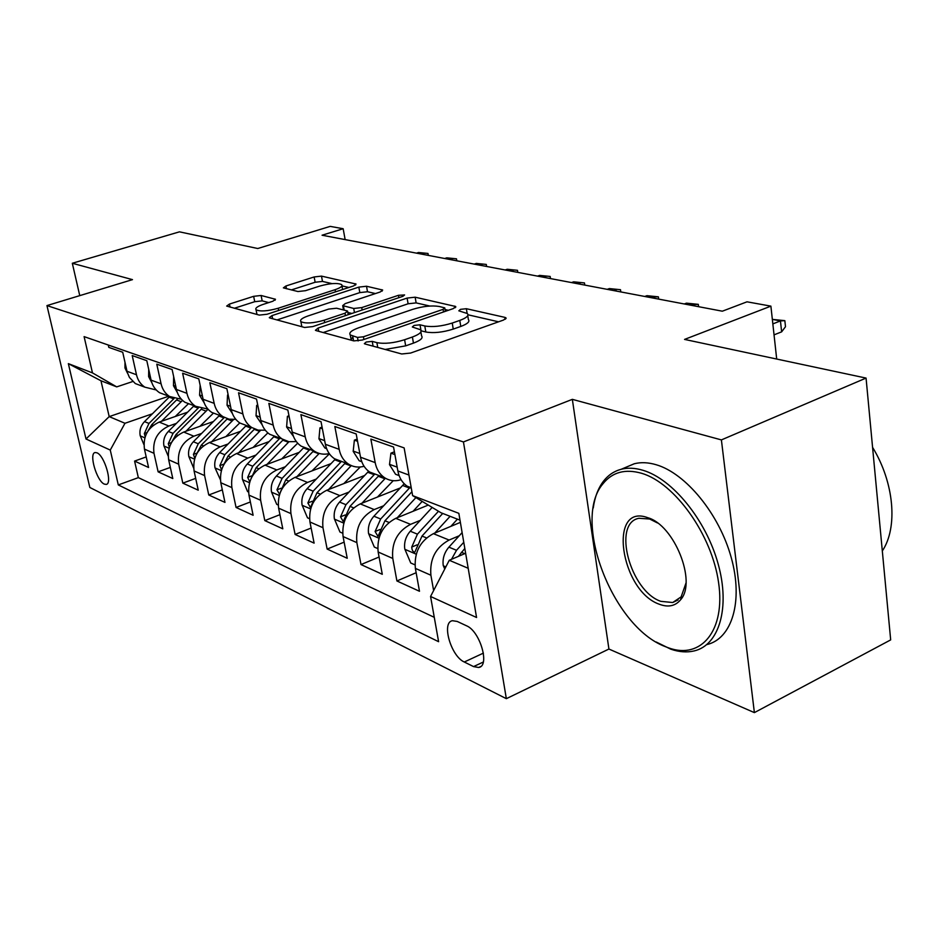 <?xml version="1.0" encoding="UTF-8"?>
<svg xmlns="http://www.w3.org/2000/svg" width="939" height="939" viewBox="0 0 939 939"><rect width="100%" height="100%" fill="white"/><g stroke="black" fill="none" stroke-linecap="round" stroke-linejoin="round"><path stroke-width="1.41" d="M366.222 342.019L364.344 343.662L364.907 343.932L401.704 353.98L410.625 353.052L503.656 319.999L505.957 317.84L504.912 317.382L466.366 308.708L460.474 309.354L458.819 310.821L467.399 313.556C469.101 315.598 466.566 317.887 459.793 320.41L452.246 323.051C441.717 326.314 432.574 327.288 424.792 325.974L420.026 324.8L414.076 325.434L412.315 326.983L420.519 329.753C422.257 331.913 419.545 334.331 412.397 337.007L404.603 339.73C393.781 343.099 384.544 344.073 376.891 342.641L372.231 341.385L366.222 342.019M104.276 484.09L106.236 484.418C112.762 483.761 104.534 455.579 96.975 452.809L95.109 452.528C88.653 453.337 96.717 481.05 104.276 484.09M261.101 295.48L253.659 296.325L229.433 304.072L226.675 306.067L259.305 315.105L267.063 314.248L353.627 285.925L356.069 284.048L321.49 276.113L314.142 276.958L285.937 285.984L283.367 287.862L297.945 291.536L305.468 290.691L319.683 286.09C330.188 283.214 337.524 282.733 341.714 284.646C342.805 286.102 340.599 287.78 335.082 289.693L278.214 308.25C267.533 311.22 260.138 311.725 256.042 309.753C254.962 308.168 257.38 306.372 263.296 304.342L272.838 301.255L275.491 299.283L261.101 295.48L262.169 300.867L254.727 301.701L234.304 308.274M721.398 439.91L572.344 399.345L608.918 649.037L754.381 712.619L721.398 439.91L866.063 378.077L684.554 339.413L770.896 306.137L747.01 301.818L722.337 311.196L322.054 235.22L343.158 228.729L330.199 226.381L257.755 248.518L179.455 231.839L72.315 263.26L79.756 295.632M572.344 399.345L463.443 441.94L46.95 305.586L132.481 279.634L72.315 263.26M318.121 328.051L315.41 330.27L316.114 330.61L353.827 340.904L362.36 340.012L453.326 308.579L455.685 306.501L415.155 297.194L407.115 298.074L318.121 328.051L318.744 331.326M304.623 327.476L269.904 317.992L269.282 317.687L272.017 315.586L358.839 287.111L366.515 286.242L382.678 290.045L380.248 291.97L345.247 303.59L342.7 305.621L353.721 308.485L361.726 307.605L398.453 295.304L404.603 294.94L402.925 296.313L312.746 326.596L304.623 327.476M866.063 378.077L890.677 639.893L754.381 712.619M146.202 456.929L134.582 461.084L148.573 467.481L144.453 449.112L153.996 453.314C152.423 440.497 157.388 431.4 168.867 426.024L176.415 423.372M170.335 467.399L158.128 471.848L172.799 478.55L168.656 459.77L178.668 464.171C177.119 451.06 182.178 441.729 193.857 436.189L201.627 433.419M195.676 478.374L182.823 483.139L198.235 490.181L194.08 470.955L204.608 475.592C203.059 462.176 208.235 452.598 220.113 446.87L228.118 443.959M222.32 489.876L208.763 494.994L224.973 502.4L220.806 482.728L231.886 487.599C230.36 473.855 235.642 464.019 247.732 458.115L255.983 455.051M250.373 501.966L236.065 507.459L253.131 515.265L248.952 495.111L260.631 500.264C259.117 486.167 264.516 476.061 276.829 469.946L285.339 466.73M279.928 514.678L264.81 520.593L282.803 528.821L278.613 508.175L290.937 513.61C289.458 499.161 294.975 488.761 307.511 482.435L316.302 479.043M311.138 528.047L295.116 534.455L314.119 543.129L309.94 521.978L322.969 527.706C321.514 512.882 327.159 502.177 339.918 495.616L349.015 492.048M344.144 542.143L327.148 549.08L347.23 558.271L343.064 536.556L356.855 542.625C355.435 527.401 361.222 516.38 374.203 509.572L383.628 505.781M379.086 557.015L361.01 564.562L382.29 574.292L378.147 552.003L392.772 558.447C391.387 542.789 397.314 531.427 410.543 524.349L420.308 520.335M416.153 572.72L396.904 580.959L419.487 591.277L415.367 568.388C414.017 552.472 420.026 540.899 433.395 533.657L460.38 522.377M411.317 488.292L407.092 486.144C402.232 482.728 399.157 477.669 397.854 470.955L393.558 447.046L370.87 439.1L375.177 462.61C376.492 469.218 379.544 474.195 384.356 477.564C389.439 480.862 395.014 481.578 401.082 479.712M377.607 475.017L369.661 472.024C364.872 468.678 361.832 463.749 360.517 457.211L356.198 433.959L334.836 426.494L339.179 449.358C340.481 455.779 343.51 460.638 348.263 463.948C353.064 467.047 358.334 467.833 364.086 466.296M342.23 461.671L334.413 458.713C329.695 455.438 326.678 450.626 325.363 444.276L321.021 421.658L300.891 414.604L305.234 436.87C306.548 443.126 309.541 447.868 314.225 451.096C318.779 454.03 323.779 454.863 329.225 453.607M308.861 449.065L301.149 446.154C296.489 442.95 293.508 438.255 292.205 432.069L287.85 410.05L268.847 403.394L273.19 425.074C274.505 431.165 277.463 435.79 282.076 438.959L288.883 441.706L296.337 441.576M277.298 437.151L269.716 434.288C265.127 431.154 262.181 426.564 260.866 420.543L256.523 399.075L238.541 392.784L242.884 413.923C244.187 419.862 247.121 424.381 251.664 427.48L258.155 430.144L265.256 430.179M247.427 425.883L239.961 423.055C235.431 419.979 232.52 415.508 231.217 409.627L226.874 388.699L209.843 382.736L214.174 403.359C215.477 409.146 218.376 413.559 222.86 416.599L229.046 419.181L235.818 419.357M219.104 415.191L211.756 412.409C207.296 409.392 204.409 405.014 203.117 399.286L198.786 378.875L182.624 373.217L186.943 393.335C188.246 398.981 191.098 403.301 195.523 406.282L207.906 409.064M192.225 405.038L184.971 402.303C180.581 399.345 177.741 395.061 176.438 389.462L172.13 369.543L156.778 364.168L161.085 383.816C162.377 389.333 165.194 393.558 169.548 396.481L181.415 399.275M166.661 395.389L159.524 392.702C155.193 389.791 152.388 385.612 151.097 380.142L146.801 360.682L132.211 355.564L136.484 374.755C137.763 380.154 140.557 384.286 144.841 387.161L156.214 389.955M144.453 449.112C142.881 436.412 147.799 427.398 159.207 422.092L187.612 412.174M168.656 459.77C167.095 446.776 172.119 437.539 183.715 432.057L213.411 421.529M194.08 470.955C192.53 457.657 197.66 448.185 209.456 442.539L240.548 431.318M220.806 482.728C219.268 469.113 224.503 459.382 236.522 453.549L269.106 441.576M248.952 495.111C247.427 481.167 252.779 471.167 265.009 465.134L299.224 452.34M278.613 508.175C277.122 493.879 282.592 483.597 295.034 477.352L331.009 463.631M309.94 521.978C308.473 507.295 314.072 496.719 326.737 490.252L364.625 475.498M343.064 536.556C341.632 521.485 347.36 510.605 360.259 503.891L400.225 487.975M378.147 552.003C376.75 536.521 382.619 525.3 395.753 518.34L428.278 505.076M466.519 625.785L457.246 621.454L452.469 620.702C441.177 622.24 450.978 656.302 464.289 662.007L473.549 666.596L478.667 667.488C490.24 666.162 480.075 631.114 466.519 625.785M463.443 441.94L506.344 698.675L89.839 487.47L46.95 305.586M134.582 461.084L138.338 477.634L118.302 484.923L438.607 641.701L430.567 596.476L449.265 560.278L465.638 553.259M118.302 484.923L110.262 450.074L86.012 438.994L68.347 363.639L92.468 372.889L84.099 336.62L404.134 447.903L412.62 495.616L458.842 513.34L476.566 617.498L430.567 596.476M433.618 590.572L430.895 575.231C429.569 559.139 435.637 547.402 449.1 540.042L459.241 535.758M108.278 345.024L108.807 347.383L122.716 352.242L127.258 372.349L129.429 377.431L135.298 383.558L142.329 386.211M396.904 580.959L392.772 558.447M361.01 564.562L356.855 542.625M327.148 549.08L322.969 527.706M295.116 534.455L290.937 513.61M264.81 520.593L260.631 500.264M236.065 507.459L231.886 487.599M208.763 494.994L204.608 475.592M182.823 483.139L178.668 464.171M158.128 471.848L153.996 453.314M138.338 477.634L434.276 617.334M168.809 396.199L109.194 416.611L124.981 423.278L152.4 413.794M449.265 560.278L468.185 568.283M460.004 520.159L441.037 512.788L412.62 495.616M608.918 649.037L506.344 698.675M345.141 239.598L343.158 228.729M776.694 359.038L770.896 306.137M132.716 381.539L116.718 386.88L100.966 380.764L109.194 416.611L86.012 438.994M92.468 372.889L116.718 386.88M124.981 423.278L110.262 450.074M68.347 363.639L100.966 380.764M385.154 349.461L405.671 345.857L404.603 339.73M420.883 331.89L421.552 335.81C423.289 338.005 420.59 340.434 413.453 343.122L405.671 345.857M467.751 315.657L468.373 319.53C470.075 321.596 467.552 323.908 460.779 326.443L453.244 329.096C442.738 332.383 433.595 333.345 425.825 331.995L421.106 330.81M498.574 321.807L467.998 314.788M429.816 306.032L416.13 302.898L408.101 303.778L323.204 332.547M448.361 310.293L445.039 309.53M357.489 337.418L363.416 336.784L443.091 309.33L444.757 307.875L439.17 306.466C431.658 305.292 422.843 306.255 412.726 309.342L358.733 327.758C351.479 330.387 348.651 332.782 350.259 334.941L357.489 337.418L358.135 340.963M352.876 336.96L350.857 340.094M276.993 319.929L359.825 292.604L358.839 287.111M375.447 293.567L367.501 291.747L359.825 292.604M347.829 312.452L351.855 313.462M308.062 315.938C302.065 318.051 299.67 319.941 300.879 321.631C305.328 323.791 313.11 323.309 324.225 320.176L345 313.215L347.583 311.126L346.843 310.786L336.585 308.227L328.662 309.095L308.062 315.938M301.712 325.962L301.595 326.643M268.742 302.581L262.169 300.867M332.077 283.625L322.488 281.418L315.14 282.252L291.313 289.928M348.897 287.475L341.937 285.879L342.606 289.529M444.746 569.034L443.22 565.466C442.398 558.682 444.3 552.566 448.901 547.155L462.117 532.601M458.455 556.334L464.817 548.47M463.772 542.284L456.518 550.289L451.495 559.327M774.041 334.859L781.635 331.854L780.45 320.915L772.844 323.896M784.84 320.657L780.45 320.915L772.351 319.377L784.84 320.657L785.497 326.713L781.635 331.854M665.152 646.572L668.732 647.933C701.069 659.706 725.683 630.609 718.581 582.579C711.926 534.702 674.672 482.857 641.583 473.279C625.163 468.643 612.298 472.129 603.002 483.738C571.64 519.913 612.334 626.689 665.152 646.572M593.248 507.999C594.774 497.036 598.202 488.08 603.542 481.108C608.261 475.064 614.176 471.096 621.289 469.242C627.921 467.575 635.175 467.939 643.074 470.322C672.488 479.007 705.964 519.854 718.1 563.764C730.448 607.697 719.098 645.293 694.121 650.938C686.902 652.628 679.143 652.042 670.822 649.189L656.173 641.994M659.401 604.27C620.397 590.936 607.65 502.811 647.617 517.647L647.91 517.741C674.214 525.136 696.902 581.605 680.74 599.598C675.47 606.054 668.345 607.615 659.401 604.27M657.476 522.953L649.682 519.021L638.943 518.281C611.993 523.117 630.175 591.147 660.856 601.347L672.7 602.521L681.151 596.864L685.975 583.072M872.577 447.351C894.198 482.493 898.095 527.577 882.32 550.935M625.433 467.493L634.271 463.76C640.938 462.07 648.239 462.387 656.173 464.735C685.705 473.268 719.204 513.844 731.235 557.566C743.488 601.312 731.951 638.837 706.821 644.6M450.861 526.356L457.422 519.161M434.78 533.07L450.098 516.309M414.956 564.844L410.742 563.001L404.768 548.986C403.934 542.39 405.777 536.462 410.284 531.216L432.175 507.436M438.49 511.25L417.444 534.174L411.74 547.073C411.963 550.336 412.996 552.026 414.838 552.155L422.01 536.052L442.727 513.445M413.101 511.262L422.198 501.414M397.291 517.706L415.907 497.611M377.736 548.552L374.321 547.061L368.546 533.469C367.701 527.037 369.485 521.286 373.91 516.215L404.216 483.761M410.143 487.294L380.659 518.997L375.095 531.521L378.006 536.415L384.955 520.769L411.928 491.719M377.478 497.036L393.241 480.674M361.949 503.222L385.389 478.221M342.641 533.199L339.953 532.026L334.366 518.821C333.509 512.565 335.246 506.966 339.578 502.06L368.628 471.272M374.849 473.984L345.951 504.689L340.528 516.837L343.263 521.579L350.012 506.356L378.98 475.533M343.815 483.597L360.247 467M328.556 489.548L351.28 465.591M309.518 518.704L307.476 517.8L302.065 504.982C301.196 498.879 302.874 493.445 307.123 488.667L335.364 459.077M341.503 461.389L313.157 491.156L307.863 502.964L310.457 507.553L316.995 492.74L345.399 462.868M394.908 454.57L390.929 453.161L389.497 464.629L395.565 474.277L399.11 475.592M394.415 451.812L390.929 453.161M357.559 441.283L354.379 440.156L353.181 451.366L359.191 460.767L361.773 461.718M693.991 305.821L693.839 304.541L691.62 305.375M686.491 303.156L698.311 304.353L693.839 304.541L686.491 303.156L684.285 303.978M698.311 304.353L698.593 306.689M357.149 439.112L354.379 440.156M322.394 428.783L319.941 427.902L318.943 438.853L324.894 448.02L326.608 448.666M654.06 298.238L653.908 296.994L651.713 297.792M646.936 295.679L658.392 296.841L653.908 296.994L646.936 295.679L644.753 296.478M658.392 296.841L658.697 299.118M322.065 427.116L319.941 427.902M289.224 416.986L287.416 416.341L286.618 427.034L293.438 436.342M616.16 291.043L615.996 289.834L613.824 290.609M609.364 288.578L620.503 289.705L609.364 288.578L607.216 289.353M620.503 289.705L620.796 291.923M288.989 415.777L287.416 416.341M311.959 470.897L329.413 453.866M296.959 476.625L319.201 453.431M278.19 504.982L276.723 504.349L271.477 491.872C270.608 485.921 272.251 480.627 276.406 476.003L304.107 447.269M280.526 491.79L285.749 479.864L313.614 450.861M309.917 449.464L282.123 478.362L276.946 489.841L279.564 494.231M257.885 405.836L256.664 405.402L256.03 415.86L262.098 424.71M580.114 284.212L579.95 283.015L577.814 283.766M573.647 281.829L584.469 282.921L573.647 281.829L571.522 282.569M584.469 282.921L584.774 285.092M257.72 405.026L256.664 405.402M281.77 458.866L297.686 443.196M267.016 464.382L288.977 441.729M248.518 492.001L247.579 491.59L242.485 479.453C241.605 473.643 243.213 468.491 247.286 463.995L274.458 436.083M251.136 478.362L256.159 467.645L283.285 439.698M279.975 438.161L252.708 466.225L247.65 477.411L249.797 481.73M253.107 447.445L267.861 432.891M238.612 452.774L260.467 430.449M220.372 479.688L214.961 467.657C214.08 461.988 215.641 456.964 219.644 452.586L246.311 425.461M223.271 465.662L228.06 456.061L254.551 429.029M251.546 427.433L224.785 454.711L219.855 465.603L221.581 469.735M225.876 436.612L239.762 422.926M211.627 441.753L233.576 419.569M193.61 467.974L188.798 456.448C187.917 450.908 189.443 446.002 193.364 441.753L219.538 415.355M196.814 453.631L201.369 445.051L227.379 418.747M224.304 417.456L198.258 443.771L193.422 454.382L194.807 458.244M199.96 426.294L213.493 413.066M185.945 431.271L208.035 409.204M168.163 456.025L163.891 445.779C163.01 440.356 164.501 435.579 168.351 431.435L194.056 405.73M171.684 442.199L175.98 434.581L201.65 408.829M198.469 407.843L173.011 433.36L168.281 443.713L169.384 447.246M175.276 416.482L188.516 403.641M161.485 421.294L182.518 400.39M143.925 444.663L140.169 435.602C139.277 430.308 140.733 425.637 144.524 421.611L169.724 396.598M147.775 431.318L151.789 424.604L177.271 399.263M173.985 398.57L148.961 423.442L144.336 433.536L145.181 436.741M228.236 395.296L227.543 395.037L227.05 405.272L232.379 413.536M545.817 277.698L545.641 276.536L543.54 277.263M539.643 275.397L550.172 276.453L539.643 275.397L537.542 276.125M550.172 276.453L550.477 278.578M228.142 394.826L227.543 395.037M200.148 385.295L199.573 395.237L204.15 402.796M513.128 271.488L512.952 270.35L510.875 271.066M507.236 269.27L517.471 270.303L507.236 269.27L505.159 269.974M517.471 270.303L517.788 272.38M173.668 376.645L173.457 385.694L177.33 392.514M481.942 265.573L481.766 264.458L479.712 265.15M476.308 263.425L486.273 264.422L476.308 263.425L474.254 264.105M486.273 264.422L486.602 266.453M148.714 369.309L148.62 376.609L151.813 382.654M452.164 259.915L451.988 258.824L449.957 259.493M446.764 257.838L456.483 258.812L446.764 257.838L444.734 258.507M456.483 258.812L456.8 260.796M124.981 362.337L124.969 367.971L127.493 373.17M423.689 254.516L423.501 253.448L421.505 254.093M418.512 252.509L427.984 253.448L418.512 252.509L416.505 253.154M427.984 253.448L428.313 255.385M159.207 422.092L168.867 426.024M183.715 432.057L193.857 436.189M209.456 442.539L220.113 446.87M236.522 453.549L247.732 458.115M265.009 465.134L276.829 469.946M295.034 477.352L307.511 482.435M326.737 490.252L339.918 495.616M360.259 503.891L374.203 509.572M395.753 518.34L410.543 524.349M433.395 533.657L449.1 540.042M397.854 470.955L408.958 475.052M126.976 371.257L136.484 374.755M151.097 380.142L161.085 383.816M176.438 389.462L186.943 393.335M203.117 399.286L214.174 403.359M231.217 409.627L242.884 413.923M260.866 420.543L273.19 425.074M292.205 432.069L305.234 436.87M325.363 444.276L339.179 449.358M360.517 457.211L375.177 462.61M415.367 568.388L430.895 575.231M483.292 662.042L473.549 666.596M483.409 653.121L464.289 662.007M377.748 347.442L376.891 342.641M413.453 343.122L412.397 337.007M420.989 330.422L420.026 324.8M425.825 331.995L424.792 325.974M453.244 329.096L452.246 323.051M460.779 326.443L459.793 320.41M467.117 313.321L466.366 308.708M505.205 319.307L504.912 317.382M373.088 346.162L372.231 341.385M408.101 303.778L407.115 298.074M416.13 302.898L415.155 297.194M455.039 307.804L454.758 306.102M363.909 339.472L363.416 336.784M443.537 311.959L443.091 309.33M353.592 340.845L352.724 336.139M272.639 318.744L272.017 315.586M367.501 291.747L366.515 286.242M382.15 291.137L381.891 289.705M344.19 310.128L343.428 305.95M354.461 312.593L353.721 308.485M362.161 310.011L361.726 307.605M398.875 297.675L398.453 295.304M324.671 322.593L324.225 320.176M345.446 315.621L345 313.215M275.115 300.222L274.869 298.989M278.648 310.457L278.214 308.25M335.481 291.865L335.082 289.693M286.465 288.743L285.937 285.984M315.14 282.252L314.142 276.958M322.488 281.418L321.49 276.113M355.588 285.069L355.341 283.731M230.055 307.112L229.433 304.072M254.727 301.701L253.659 296.325M443.372 565.83L445.849 566.886M461.366 552.285L464.699 553.658M448.901 547.155L456.518 550.289M404.92 549.338L416.223 554.186M422.01 536.052L426.529 537.918M410.284 531.216L417.444 534.174M417.092 544.831L411.74 547.073M368.687 533.81L378.922 538.2M402.573 485.451L409.427 488.045M384.955 520.769L389.004 522.448M373.91 516.215L380.659 518.997M380.095 529.467L375.095 531.521M334.507 519.15L343.78 523.129M378.288 476.273L384.873 478.761M367.677 472.258L374.156 474.711M350.012 506.356L353.627 507.858M339.578 502.06L345.951 504.689M345.212 514.959L340.528 516.837M302.194 505.299L310.598 508.903M344.719 463.573L350.951 465.932M334.683 459.77L340.81 462.094M316.995 492.74L320.234 494.078M307.123 488.667L313.157 491.156M312.264 501.238L307.863 502.964M397.174 467.141L389.532 464.347M359.825 453.502L353.205 451.084M324.671 440.661L318.967 438.583M291.501 428.56L286.63 426.776M271.606 492.189L279.212 495.452M312.945 451.553L318.849 453.783M303.438 447.95L309.248 450.157M285.749 479.864L288.649 481.05M276.406 476.003L282.123 478.362M281.101 488.257L276.946 489.841M260.173 417.116L256.042 415.601M242.614 479.759L249.492 482.705M282.827 440.156L288.426 442.281M273.812 436.741L279.317 438.83M256.159 467.645L258.73 468.714M247.286 463.995L252.708 466.225M251.57 475.932L247.65 477.411M215.078 467.951L221.311 470.627M254.234 429.346L259.563 431.353M245.666 426.106L250.901 428.078M228.06 456.061L230.36 457.011M219.644 452.586L224.785 454.711M223.552 464.23L219.855 465.603M188.915 456.73L194.537 459.148M227.062 419.064L232.121 420.977M218.916 415.977L223.893 417.867M201.369 445.051L203.399 445.896M193.364 441.753L198.258 443.771M196.932 453.114L193.422 454.382M164.008 446.06L169.079 448.232M201.204 409.275L206.017 411.106M193.434 406.341L198.176 408.136M175.98 434.581L177.764 435.32M168.351 431.435L173.011 433.36M171.461 442.574L168.281 443.713M140.275 435.884L144.841 437.832M176.555 399.955L181.145 401.692M169.149 397.15L173.68 398.864M151.789 424.604L153.362 425.25M144.524 421.611L148.961 423.442M147.012 432.597L144.336 433.536M230.525 406.282L227.062 405.026M202.425 396.023L199.573 394.979M175.757 386.281L173.457 385.448M150.416 377.032L148.62 376.375M126.296 368.229L124.969 367.736M407.092 486.144L411.212 487.705M369.661 472.024L384.356 477.564M334.413 458.713L348.263 463.948M301.149 446.154L314.225 451.096M269.716 434.288L282.076 438.959M239.961 423.055L251.664 427.48M211.756 412.409L222.86 416.599M184.971 402.303L195.523 406.282M159.524 392.702L169.548 396.481M135.298 383.558L144.841 387.161M480.651 666.549L478.667 667.488M506.062 318.544L505.957 317.84M455.791 307.123L455.685 306.501M445.332 311.337L444.828 308.309M351.233 340.2L350.259 334.941M343.498 309.952L342.7 305.621M301.853 326.713L300.879 321.631M348.24 314.682L347.676 311.666M256.981 314.471L256.042 309.753M668.732 647.933L670.822 649.189M634.271 463.76L621.289 469.242M672.7 602.521L678.087 599.951M680.881 598.613L681.702 598.225M649.964 519.114L647.91 517.741M681.151 596.864L680.74 599.598M603.002 483.738L603.542 481.108"/></g></svg>
